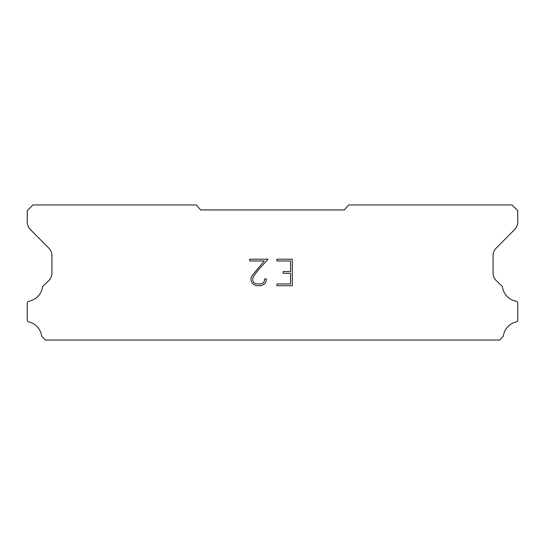 <?xml version="1.0" encoding="UTF-8"?>
<svg xmlns="http://www.w3.org/2000/svg" width="545" height="545" viewBox="0 0 545 545"><rect width="100%" height="100%" fill="white"/><g stroke="black" fill="none" stroke-linecap="round" stroke-linejoin="round"><path stroke-width="0.82" d="M290.56 283.931L290.56 273.345L283.148 273.345L283.148 271.58L290.56 271.58L290.56 260.987L276.962 260.987L276.962 259.222L292.324 259.222L292.324 285.696L276.962 285.696L276.962 283.931L290.56 283.931M266.369 278.986L266.369 280.573L265.108 283.155L263.8 284.442L261.219 285.696L256.13 285.696L253.561 284.422L252.253 283.127L250.979 280.546L250.979 277.923L252.253 275.389L264.216 260.987L249.753 260.987L249.753 259.222L267.956 259.222L257.649 270.804L253.977 275.695L252.791 278.107L252.791 280.43L253.943 282.76L256.286 283.931L261.075 283.931L263.405 282.76L264.577 280.43L264.577 278.986L266.369 278.986M344.392 209.941L348.562 204.968L512.062 204.968L517.75 210.656L517.75 221.91A10.662 10.662 0 0 1 514.664 229.479L496.161 248.145A10.662 10.662 0 0 0 493.068 255.7L493.068 273.168A10.662 10.662 0 0 0 496.311 280.661L502.183 286.343A2.098 2.098 0 0 1 502.504 287.188A16.779 16.779 0 0 0 516.115 301.208A1.989 1.989 0 0 1 517.75 303.163L517.75 319.997A1.989 1.989 0 0 1 516.204 321.938A16.779 16.779 0 0 0 503.389 335.679A2.132 2.132 0 0 1 502.824 336.762L499.656 340.032L45.344 340.032L42.176 336.762A2.132 2.132 0 0 1 41.611 335.679A16.779 16.779 0 0 0 28.796 321.938A1.989 1.989 0 0 1 27.25 319.997L27.25 303.163A1.989 1.989 0 0 1 28.885 301.208A16.779 16.779 0 0 0 42.496 287.188A2.098 2.098 0 0 1 42.817 286.343L48.689 280.661A10.662 10.662 0 0 0 51.932 273.168L51.932 255.7A10.662 10.662 0 0 0 48.839 248.145L30.336 229.479A10.662 10.662 0 0 1 27.25 221.91L27.25 210.656L32.938 204.968L196.438 204.968L200.608 209.941L344.392 209.941"/></g></svg>
